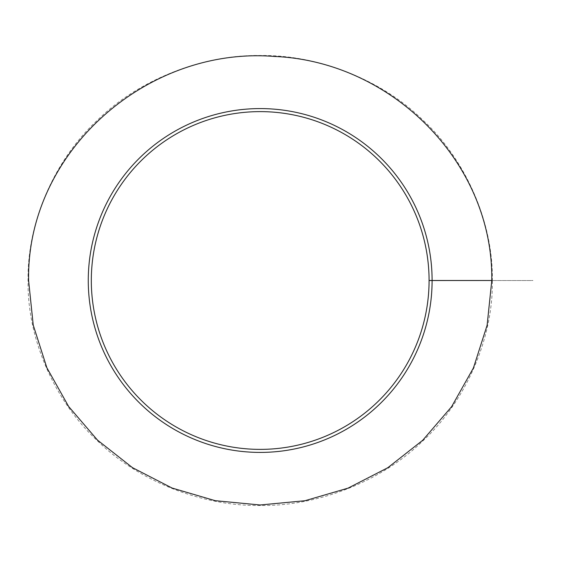 <?xml version="1.0" encoding="UTF-8"?>
<svg xmlns="http://www.w3.org/2000/svg" width="561" height="561" viewBox="0 0 561 561"><rect width="100%" height="100%" fill="white"/><g stroke="black" fill="none" stroke-linecap="round" stroke-linejoin="round"><path stroke-width="0.42" stroke-dasharray="2.81 2.1" d="M491.787 280.5L492.348 280.5C493.322 221.735 465.062 158.875 422.699 119.963C382.062 80.027 318.368 54.592 260.192 55.511C202.016 54.592 138.322 80.027 97.684 119.963C55.96 158.342 27.791 219.933 28.05 278.032L28.05 282.968C27.791 341.067 55.96 402.658 97.684 441.037C138.322 480.973 202.016 506.408 260.192 505.489C318.368 506.408 382.062 480.973 422.699 441.037C465.048 402.139 493.315 339.293 492.348 280.542L532.95 280.549M531.604 280.5L532.95 280.5M492.348 280.542L531.604 280.549M429.074 280.528L489.024 280.542M429.074 280.5L489.024 280.5"/><path stroke-width="0.84" d="M491.787 280.542L487.116 325.254L473.442 367.918L451.619 406.683L422.692 440.301L387.777 467.741L348.079 488.133L304.974 500.728L260.08 504.984L215.2 500.685L172.101 488.056L132.445 467.636L97.544 440.161L68.652 406.522L46.872 367.764L33.232 325.092L28.597 280.5C26.437 151.996 147.017 46.191 274.217 56.437C391.389 61.205 493.4 162.248 491.787 280.5L429.074 280.528A168.882 168.882 0 0 1 175.733 426.746A168.882 168.882 0 0 1 175.761 134.24A168.882 168.882 0 0 1 429.074 280.5L432.103 280.5A171.911 171.911 0 0 0 174.24 131.611A171.911 171.911 0 0 0 174.219 429.375A171.911 171.911 0 0 0 432.103 280.528M491.787 280.5L432.103 280.5"/></g></svg>
